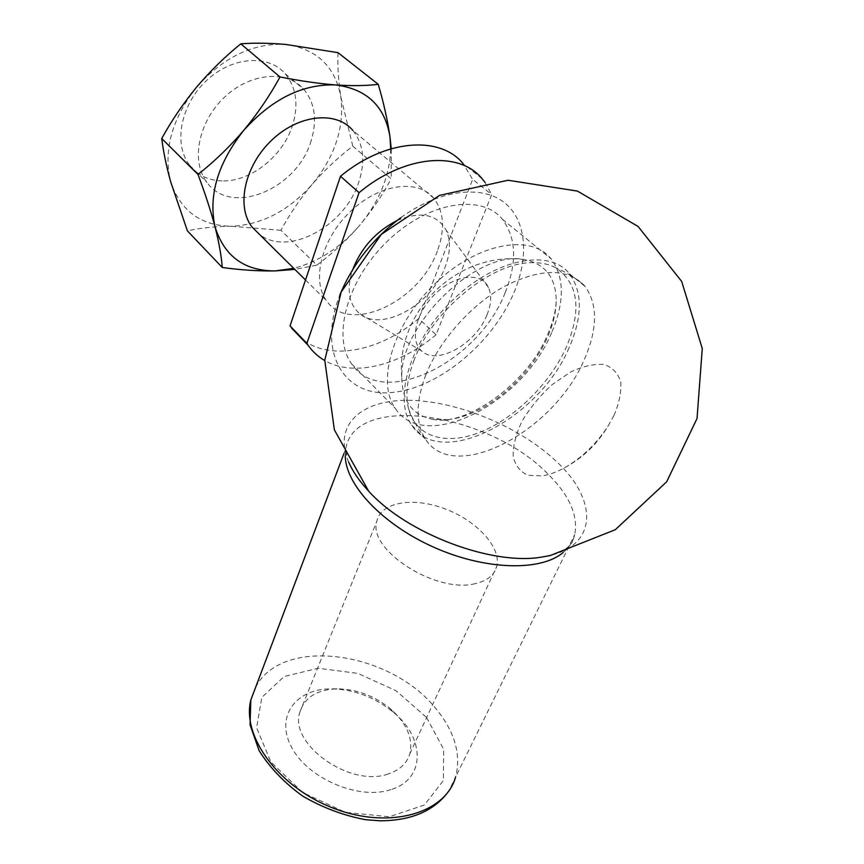 <?xml version="1.0" encoding="UTF-8"?>
<svg xmlns="http://www.w3.org/2000/svg" width="864" height="864" viewBox="0 0 864 864"><rect width="100%" height="100%" fill="white"/><g stroke="black" fill="none" stroke-linecap="round" stroke-linejoin="round"><path stroke-width="0.65" stroke-dasharray="4.32 3.24" d="M475.373 583.589C436.039 594.108 367.373 549.644 376.823 521.24C380.884 501.93 413.23 496.735 444.852 508.788C476.55 520.538 501.552 547.29 496.8 566.341C494.478 575.046 487.339 580.802 475.373 583.589M388.184 773.95C350.222 787.946 288.889 744.131 299.786 712.346C304.506 697.421 316.948 689.591 337.133 688.846C356.659 689.116 374.49 695.822 390.614 708.944C406.782 723.352 413.197 738.277 409.86 753.71C406.944 763.387 399.73 770.126 388.184 773.95M418.759 318.568L472.662 179.366L491.67 194.605L436.061 334.768L418.759 318.568C380.484 350.968 330.815 361.433 302.584 339.552M437.368 250.981C419.753 301.644 349.585 334.93 326.657 300.91C311.245 280.714 321.484 239.004 350.363 211.54C379.037 183.827 417.863 178.502 433.782 198.223C444.085 211.82 445.284 229.414 437.368 250.981M482.144 178.762L462.985 163.512L472.662 179.366M485.028 182.38L491.67 194.605M436.061 334.768C399.751 365.483 353.592 377.374 324.756 360.558M397.105 220.514C420.682 210.87 437.044 214.121 446.191 230.278C450.824 240.678 450.457 252.947 445.09 267.095C431.536 304.916 381.272 332.856 359.424 313.448C348.948 304.214 346.507 290.12 352.123 271.166M486.961 314.96C476.01 343.613 437.54 365.558 422.021 351.302C409.223 341.248 415.487 312.617 435.564 293.587C455.447 274.309 481.637 271.814 488.516 287.561C491.789 295.132 491.27 304.268 486.961 314.96M505.127 292.723C478.58 362.21 382.007 410.152 351.616 363.863C331.744 336.949 347.112 279.569 387.882 240.764C428.404 201.636 481.561 193.331 502.416 219.294C516.37 238.01 517.266 262.483 505.127 292.723M551.578 332.77C522.806 403.229 424.591 454 395.269 408.37C376.002 381.877 393.088 323.633 435.316 283.414C477.317 242.881 531.068 233.226 551.167 258.908C564.581 277.43 564.71 302.054 551.578 332.77M400.885 217.631C438.815 190.026 480.784 184.68 503.561 201.982C526.414 219.326 529.416 255.928 514.08 292.334C492.458 343.786 437.292 389.124 391.025 392.569C344.531 396.868 316.872 353.3 339.736 295.272M390.863 789.62C359.089 800.42 308.156 778.756 291.805 747.673C274.774 716.753 295.585 688.802 330.826 688.846C353.743 689.17 374.641 697.021 393.541 712.422C425.066 737.888 425.963 779.177 390.863 789.62M448.47 419.569L432.421 419.224C412.301 415.109 402.084 401.036 401.76 377.006C400.075 323.946 478.105 249.134 524.243 259.589C545.206 263.833 555.865 277.484 556.211 300.553C556.092 312.044 553.208 324.205 547.56 337.046C529.956 377.989 484.78 415.843 448.47 419.569M337.986 52.65C337.457 66.366 338.407 81.097 340.848 96.865L352.793 146.167C338.008 157.475 324.475 170.197 312.206 184.324C300.154 198.709 289.721 214.034 280.908 230.299L316.861 265.14L294.851 269.417M280.908 230.299L230.99 226.249C200.588 225.623 180.479 210.773 170.651 181.688C163.134 150.617 171.752 119.135 196.517 87.242C223.495 57.002 253.271 42.736 285.833 44.453C316.829 49.032 335.167 66.496 340.848 96.865C344.509 127.516 334.962 156.676 312.206 184.324C288.479 211.032 261.414 225.007 230.99 226.249C215.125 226.422 200.588 227.956 187.391 230.85M352.793 146.167L391.187 178.805L391.241 148.705M222.134 180.9C208.505 180.5 197.672 175.284 189.637 165.251C173.383 144.72 180.241 105.505 205.88 81.162C231.304 56.56 268.186 53.838 285.142 73.699C296.19 87.372 298.739 104.35 292.788 124.621C283.478 155.801 250.852 181.937 222.134 180.9M311.148 140.67C297.497 188.838 231.282 216.875 206.982 182.423C190.804 161.903 198.061 122.342 224.1 97.6C249.934 72.608 287.096 69.595 303.955 89.467C314.939 103.151 317.336 120.215 311.148 140.67M390.712 148.856C389.729 176.429 379.048 202.316 358.657 226.519C371.272 211.604 382.115 195.707 391.187 178.805M316.861 265.14C331.873 254.016 345.805 241.142 358.657 226.519C339.822 247.946 318.19 261.878 293.76 268.337M433.782 198.223L352.814 130.399C363.582 144.083 365.558 161.374 358.744 182.272C344.963 226.152 288.058 257.008 259.502 234.414M425.909 374.62C415.994 400.831 415.498 421.762 424.408 437.4L425.65 439.355C454.172 484.434 553.478 431.665 583.837 360.569C597.672 329.54 598.104 304.852 585.112 286.492L583.621 284.774C566.093 267.894 539.546 268.51 503.96 286.621C470.815 305.089 439.398 340.664 425.909 374.62M414.191 359.91C407.063 378.572 405.173 394.826 408.521 408.661C415.832 437.551 446.785 445.878 480.924 431.892C515.138 417.906 549.796 383.692 566.082 347.749C582.044 309.938 578.545 283.252 555.584 267.678C548.942 264.157 541.069 262.494 531.986 262.699C491.389 262.246 432.259 310.673 414.191 359.91M569.052 347.825C539.428 418.64 440.618 470.491 411.718 425.142C392.71 398.844 410.454 340.286 453.254 299.527C495.806 258.466 549.763 248.292 569.549 273.845C582.736 292.28 582.563 316.948 569.052 347.825M613.969 415.465L608.083 426.017C596.419 443.923 581.882 457.855 564.494 467.802C556.772 472.046 549.428 474.736 542.462 475.859L528.131 475.308C520.322 471.928 515.333 465.664 513.162 456.494C512.924 445.943 515.927 434.095 522.158 420.952C530.129 407.711 540.108 395.615 552.118 384.642L570.802 371.876C583.416 366.044 594.594 363.614 604.368 364.586C612.706 367.567 618.16 373.41 620.73 382.115C621.432 392.062 619.186 403.175 613.969 415.465M426.568 717.487L443.686 749.326L443.362 780.624L424.354 805.021L389.383 816.739L345.492 812.387L302.692 792.536L270.853 761.918L256.608 727.747L261.835 697.41L284.116 676.523L318.276 668.25L357.836 673.38L396.079 690.736L426.568 717.487M255.636 687.29C281.977 635.591 390.938 651.121 436.298 709.15C454.874 732.002 461.311 754.618 455.609 777.006L448.967 790.798M345.276 455.792L345.859 448.502C354.661 392.828 487.188 412.376 546.642 472.705C569.009 494.446 578.383 515.052 574.765 534.546C573.026 541.534 569.117 547.56 563.036 552.614M348.721 462.218C332.402 424.181 362.275 399.114 410.346 400.334C458.428 401.371 519.361 426.622 555.833 460.944C597.65 498.949 598.871 545.875 547.139 556.07L543.326 556.783C558.889 553.597 568.544 548.683 572.303 542.02L574.765 534.546L455.609 777.006M409.86 753.71L496.8 566.341M299.786 712.346L376.823 521.24M488.516 287.561L446.191 230.278M422.021 351.302L359.424 313.448M351.616 363.863L395.269 408.37M502.416 219.294L551.167 258.908M344.034 453.319L345.859 448.502L346.993 457.337C349.013 466.16 356.227 477.425 368.636 491.119M432.421 419.224C465.415 427.302 527.321 383.746 547.344 335.275C552.96 322.466 555.919 310.889 556.211 300.553M524.243 259.589C458.46 250.787 395.744 310.91 401.76 377.006M189.637 165.251L206.982 182.423M285.142 73.699L303.955 89.467M305.521 279.979L326.657 300.91M337.133 688.846L330.826 688.846M390.614 708.944L393.541 712.422M583.621 284.774C575.122 277.69 565.78 271.987 555.584 267.678M408.521 408.661C412.398 419.029 417.701 428.609 424.408 437.4M411.718 425.142L425.65 439.355M569.549 273.845L585.112 286.492M564.494 467.802C582.865 457.888 597.402 443.956 608.083 426.017"/><path stroke-width="1.3" d="M302.584 339.552L290.045 325.868L340.481 176.288C385.128 139.072 439.992 135.302 462.985 163.512M324.756 360.558C318.2 356.8 312.703 351.767 308.264 345.46L306.871 343.375L359.057 192.672L340.481 176.288M359.057 192.672C404.309 154.85 459.421 150.617 482.144 178.762L485.028 182.38M352.123 271.166C360.482 248.573 375.473 231.692 397.105 220.514M339.736 295.272C352.285 264.708 372.676 238.831 400.885 217.631M391.241 148.705L389.999 137.138C387.709 120.884 383.8 103.28 378.259 84.326L337.986 52.65L285.833 44.453C269.352 43.016 254.329 42.811 240.775 43.837L280.012 76.95C269.708 95.796 257.602 113.616 243.691 130.421C229.478 146.988 214.24 161.665 197.986 174.452C205.178 193.59 210.892 211.151 215.104 227.113C219.056 242.816 221.443 256.273 222.264 267.484L187.391 230.85L170.651 181.688C166.352 166.104 163.382 151.718 161.73 138.532L197.986 174.452M378.259 84.326C366.325 85.817 352.102 86.022 335.61 84.931C318.568 83.581 300.035 80.924 280.012 76.95M161.73 138.532C171.688 120.463 183.287 103.367 196.517 87.242C210.028 71.291 224.78 56.83 240.775 43.837M294.851 269.417L275.314 270.896C258.93 271.21 241.24 270.076 222.264 267.484M306.871 343.375L290.045 325.868M293.76 268.337L275.314 270.896C244.49 271.004 224.424 256.414 215.104 227.113C208.181 195.707 217.706 163.469 243.691 130.421C271.922 99.014 302.562 83.851 335.61 84.931C366.952 88.981 385.085 106.38 389.999 137.138L390.712 148.856M259.502 234.414L252.029 227.016C236.077 206.572 244.404 166.147 271.512 140.389C298.415 114.372 336.247 110.538 352.814 130.399M455.609 777.006C445.651 813.1 390.161 829.775 334.606 808.661C278.942 787.968 241.553 736.387 250.819 700.034L255.636 687.29M563.036 552.614C540.486 571.676 484.715 570.186 433.328 547.031C381.866 524.005 345.352 484.402 345.276 455.792M368.636 491.119L334.379 429.862L324.767 360.331L341.14 292.075L381.229 234.457L439.538 195.394L508.075 180.252L577.422 191.084L638.064 226.433L681.674 281.426L702.27 348.527L697.032 418.522L666.662 481.799L615.33 529.686L550.098 555.595L543.326 556.783C493.69 566.536 407.063 533.974 368.636 491.119L368.636 491.119C359.489 481.313 352.847 471.679 348.721 462.218M448.967 790.798C434.581 810.767 411.523 820.768 379.782 820.8L365.677 819.709C343.71 815.584 322.747 807.743 302.778 796.176C284.386 782.881 269.849 767.729 259.157 750.719L250.063 724.842L250.819 700.034L344.034 453.319M291.449 327.964L308.264 345.46M252.029 227.016L305.521 279.979"/></g></svg>
